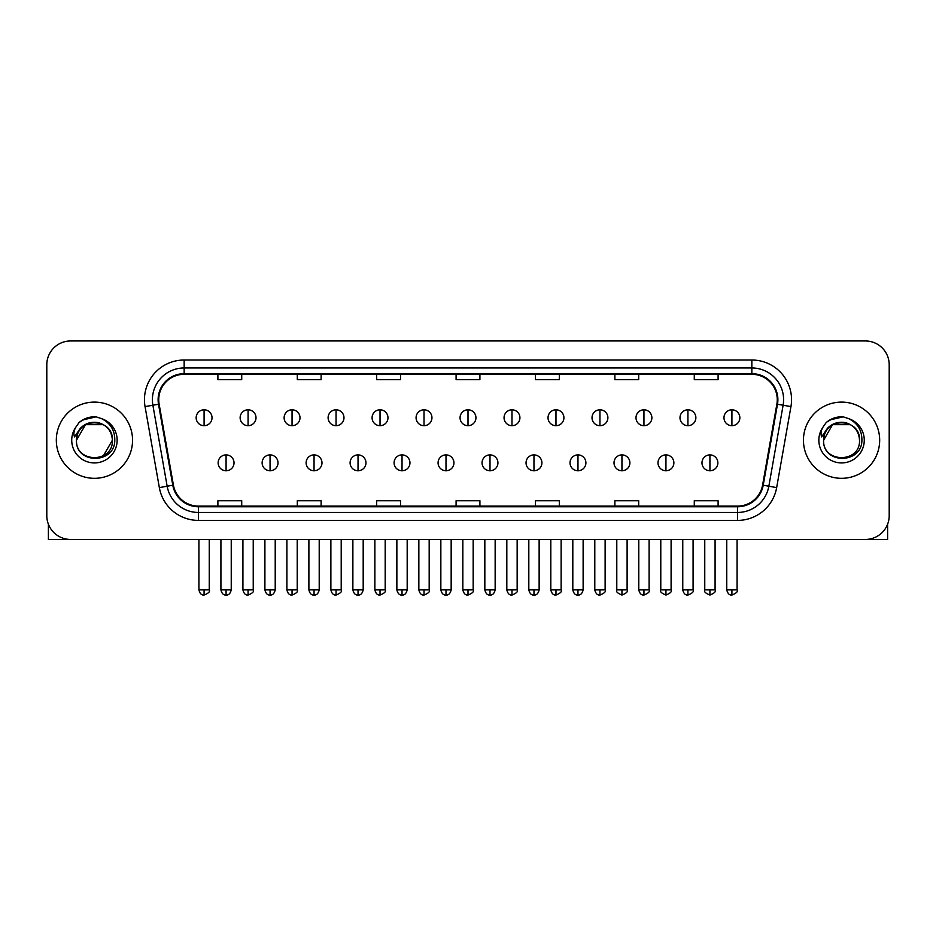 <?xml version="1.0" encoding="UTF-8"?>
<svg xmlns="http://www.w3.org/2000/svg" width="936" height="936" viewBox="0 0 936 936"><rect width="100%" height="100%" fill="white"/><g stroke="black" fill="none" stroke-linecap="round" stroke-linejoin="round"><path stroke-width="1.4" d="M56.324 440.212A38.107 38.107 0 0 0 94.442 478.319A38.107 38.107 0 0 0 132.549 440.212A38.107 38.107 0 0 0 94.442 402.106A38.107 38.107 0 0 0 56.324 440.212A38.107 38.107 0 0 0 94.442 478.319A38.107 38.107 0 0 0 132.549 440.212A38.107 38.107 0 0 0 94.442 402.106A38.107 38.107 0 0 0 56.324 440.212M803.451 440.212A38.107 38.107 0 0 0 841.558 478.319A38.107 38.107 0 0 0 879.676 440.212A38.107 38.107 0 0 0 841.558 402.106A38.107 38.107 0 0 0 803.451 440.212A38.107 38.107 0 0 0 841.558 478.319A38.107 38.107 0 0 0 879.676 440.212A38.107 38.107 0 0 0 841.558 402.106A38.107 38.107 0 0 0 803.451 440.212M158.746 399.719A25.412 25.412 0 0 1 184.158 374.306L751.842 374.306A25.412 25.412 0 0 1 776.868 404.13L762.583 485.117A25.412 25.412 0 0 1 737.568 506.107L198.432 506.107A25.412 25.412 0 0 1 173.417 485.117L159.132 404.13A25.412 25.412 0 0 1 158.746 399.719M158.114 399.719A26.044 26.044 0 0 0 158.512 404.247L172.786 485.222A26.044 26.044 0 0 0 198.432 506.75L737.568 506.75A26.044 26.044 0 0 0 763.214 485.222L777.488 404.247A26.044 26.044 0 0 0 751.842 373.675L184.158 373.675A26.044 26.044 0 0 0 158.114 399.719M145.057 406.61A39.698 39.698 0 0 1 184.158 360.021L751.842 360.021A39.698 39.698 0 0 1 790.943 406.61L776.658 487.597A39.698 39.698 0 0 1 737.568 520.404L198.432 520.404A39.698 39.698 0 0 1 159.342 487.597L145.057 406.61L152.884 405.23A31.754 31.754 0 0 1 184.158 367.965L751.842 367.965A31.754 31.754 0 0 1 783.116 405.23L768.842 486.217A31.754 31.754 0 0 1 737.568 512.46L198.432 512.46A31.754 31.754 0 0 1 167.158 486.217L152.884 405.23A31.754 31.754 0 0 1 152.392 399.719M889.2 364.783A23.821 23.821 0 0 0 865.379 340.961L70.621 340.961A23.821 23.821 0 0 0 46.8 364.783L46.8 515.642A23.821 23.821 0 0 0 70.621 539.452L865.379 539.452A23.821 23.821 0 0 0 889.2 515.642L889.2 364.783L889.2 515.642M763.214 485.222L768.842 486.217L783.116 405.23L790.943 406.61M456.089 374.306L456.089 379.688L479.911 379.688L479.911 374.306M376.693 374.306L376.693 379.688L400.514 379.688L400.514 374.306M297.297 374.306L297.297 379.688L321.118 379.688L321.118 374.306M217.901 374.306L217.901 379.688L241.722 379.688L241.722 374.306M535.486 374.306L535.486 379.688L559.307 379.688L559.307 374.306M614.882 374.306L614.882 379.688L638.703 379.688L638.703 374.306M694.278 374.306L694.278 379.688L718.099 379.688L718.099 374.306M479.911 506.107L479.911 500.737L456.089 500.737L456.089 506.107M400.514 506.107L400.514 500.737L376.693 500.737L376.693 506.107M321.118 506.107L321.118 500.737L297.297 500.737L297.297 506.107M241.722 506.107L241.722 500.737L217.901 500.737L217.901 506.107M559.307 506.107L559.307 500.737L535.486 500.737L535.486 506.107M638.703 506.107L638.703 500.737L614.882 500.737L614.882 506.107M718.099 506.107L718.099 500.737L694.278 500.737L694.278 506.107M46.8 364.783L46.8 515.642M865.379 340.961L70.621 340.961M70.621 539.452L865.379 539.452M204.083 409.804A7.944 7.944 0 0 0 196.15 417.737A7.944 7.944 0 0 0 204.083 425.681A7.944 7.944 0 0 0 212.027 417.737A7.944 7.944 0 0 0 204.083 409.804L204.083 425.681A7.944 7.944 0 0 0 212.027 417.737A7.944 7.944 0 0 0 204.083 409.804M226.079 454.896A7.944 7.944 0 0 0 218.135 462.84A7.944 7.944 0 0 0 226.079 470.785A7.944 7.944 0 0 0 234.023 462.84A7.944 7.944 0 0 0 226.079 454.896L226.079 470.785A7.944 7.944 0 0 0 234.023 462.84A7.944 7.944 0 0 0 226.079 454.896M248.075 409.804A7.944 7.944 0 0 0 240.131 417.737A7.944 7.944 0 0 0 248.075 425.681A7.944 7.944 0 0 0 256.008 417.737A7.944 7.944 0 0 0 248.075 409.804L248.075 425.681A7.944 7.944 0 0 0 256.008 417.737A7.944 7.944 0 0 0 248.075 409.804M292.055 409.804A7.944 7.944 0 0 0 284.123 417.737A7.944 7.944 0 0 0 292.055 425.681A7.944 7.944 0 0 0 300 417.737A7.944 7.944 0 0 0 292.055 409.804L292.055 425.681A7.944 7.944 0 0 0 300 417.737A7.944 7.944 0 0 0 292.055 409.804M336.047 409.804A7.944 7.944 0 0 0 328.103 417.737A7.944 7.944 0 0 0 336.047 425.681A7.944 7.944 0 0 0 343.98 417.737A7.944 7.944 0 0 0 336.047 409.804L336.047 425.681A7.944 7.944 0 0 0 343.98 417.737A7.944 7.944 0 0 0 336.047 409.804M380.028 409.804A7.944 7.944 0 0 0 372.083 417.737A7.944 7.944 0 0 0 380.028 425.681A7.944 7.944 0 0 0 387.972 417.737A7.944 7.944 0 0 0 380.028 409.804L380.028 425.681A7.944 7.944 0 0 0 387.972 417.737A7.944 7.944 0 0 0 380.028 409.804M270.059 454.896A7.944 7.944 0 0 0 262.127 462.84A7.944 7.944 0 0 0 270.059 470.785A7.944 7.944 0 0 0 278.004 462.84A7.944 7.944 0 0 0 270.059 454.896L270.059 470.785A7.944 7.944 0 0 0 278.004 462.84A7.944 7.944 0 0 0 270.059 454.896M314.051 454.896A7.944 7.944 0 0 0 306.107 462.84A7.944 7.944 0 0 0 314.051 470.785A7.944 7.944 0 0 0 321.984 462.84A7.944 7.944 0 0 0 314.051 454.896L314.051 470.785A7.944 7.944 0 0 0 321.984 462.84A7.944 7.944 0 0 0 314.051 454.896M358.032 454.896A7.944 7.944 0 0 0 350.099 462.84A7.944 7.944 0 0 0 358.032 470.785A7.944 7.944 0 0 0 365.976 462.84A7.944 7.944 0 0 0 358.032 454.896L358.032 470.785A7.944 7.944 0 0 0 365.976 462.84A7.944 7.944 0 0 0 358.032 454.896M77.325 434.819L76.471 440.212C75.488 464.595 114.917 464.151 114.789 440.212C114.859 430.314 110.436 423.119 101.533 418.638L96.162 416.871C89.692 416.485 83.983 418.392 79.045 422.569L75.816 427.214C73.839 430.548 73.406 433.777 74.517 436.901L80.297 428.337C85.679 422.943 92.091 421.165 99.52 423.002A17.948 17.948 0 0 0 77.325 434.819M99.52 423.002C107.535 425.857 111.829 431.59 112.39 440.212C113.49 463.367 75.395 463.367 76.495 440.212C75.395 417.058 113.49 417.058 112.39 440.212L103.416 455.75M76.495 440.212L85.468 424.663L103.416 424.663M79.712 422.019L85.901 418.415M87.434 417.877L94.091 416.812M96.022 416.859L82.731 419.936L79.104 422.534L82.731 419.936L94.618 416.801L82.731 419.936L79.104 422.534L82.731 419.936L94.618 416.801M824.44 434.819L823.586 440.212C822.604 464.595 862.044 464.151 861.904 440.212C861.986 430.314 857.563 423.119 848.648 418.638L843.289 416.871C836.819 416.485 831.11 418.392 826.172 422.569L822.931 427.214C820.966 430.548 820.533 433.777 821.632 436.901L827.424 428.337C832.806 422.943 839.218 421.165 846.647 423.002A17.948 17.948 0 0 0 824.44 434.819M859.505 440.212C860.605 463.367 822.51 463.367 823.61 440.212C822.51 417.058 860.605 417.058 859.505 440.212C858.955 431.59 854.662 425.857 846.647 423.002M823.61 440.212L832.584 424.663L850.532 424.663M826.839 422.019L833.017 418.415M834.561 417.877L841.218 416.812M843.149 416.859L829.858 419.936L826.219 422.534L829.858 419.936L841.745 416.801L829.858 419.936L826.219 422.534L829.858 419.936L841.745 416.801M48.391 524.195L48.391 539.452L140.494 539.452M887.609 524.195L887.609 539.452L795.506 539.452M424.02 409.804A7.944 7.944 0 0 0 416.075 417.737A7.944 7.944 0 0 0 424.02 425.681A7.944 7.944 0 0 0 431.952 417.737A7.944 7.944 0 0 0 424.02 409.804L424.02 425.681A7.944 7.944 0 0 0 431.952 417.737A7.944 7.944 0 0 0 424.02 409.804M468 409.804A7.944 7.944 0 0 0 460.056 417.737A7.944 7.944 0 0 0 468 425.681A7.944 7.944 0 0 0 475.944 417.737A7.944 7.944 0 0 0 468 409.804L468 425.681A7.944 7.944 0 0 0 475.944 417.737A7.944 7.944 0 0 0 468 409.804M511.98 409.804A7.944 7.944 0 0 0 504.048 417.737A7.944 7.944 0 0 0 511.98 425.681A7.944 7.944 0 0 0 519.925 417.737A7.944 7.944 0 0 0 511.98 409.804L511.98 425.681A7.944 7.944 0 0 0 519.925 417.737A7.944 7.944 0 0 0 511.98 409.804M402.024 454.896A7.944 7.944 0 0 0 394.079 462.84A7.944 7.944 0 0 0 402.024 470.785A7.944 7.944 0 0 0 409.956 462.84A7.944 7.944 0 0 0 402.024 454.896L402.024 470.785A7.944 7.944 0 0 0 409.956 462.84A7.944 7.944 0 0 0 402.024 454.896M446.004 454.896A7.944 7.944 0 0 0 438.071 462.84A7.944 7.944 0 0 0 446.004 470.785A7.944 7.944 0 0 0 453.948 462.84A7.944 7.944 0 0 0 446.004 454.896L446.004 470.785A7.944 7.944 0 0 0 453.948 462.84A7.944 7.944 0 0 0 446.004 454.896M489.996 454.896A7.944 7.944 0 0 0 482.052 462.84A7.944 7.944 0 0 0 489.996 470.785A7.944 7.944 0 0 0 497.929 462.84A7.944 7.944 0 0 0 489.996 454.896L489.996 470.785A7.944 7.944 0 0 0 497.929 462.84A7.944 7.944 0 0 0 489.996 454.896M555.972 409.804A7.944 7.944 0 0 0 548.028 417.737A7.944 7.944 0 0 0 555.972 425.681A7.944 7.944 0 0 0 563.917 417.737A7.944 7.944 0 0 0 555.972 409.804L555.972 425.681A7.944 7.944 0 0 0 563.917 417.737A7.944 7.944 0 0 0 555.972 409.804M599.953 409.804A7.944 7.944 0 0 0 592.02 417.737A7.944 7.944 0 0 0 599.953 425.681A7.944 7.944 0 0 0 607.897 417.737A7.944 7.944 0 0 0 599.953 409.804L599.953 425.681A7.944 7.944 0 0 0 607.897 417.737A7.944 7.944 0 0 0 599.953 409.804M643.945 409.804A7.944 7.944 0 0 0 636 417.737A7.944 7.944 0 0 0 643.945 425.681A7.944 7.944 0 0 0 651.877 417.737A7.944 7.944 0 0 0 643.945 409.804L643.945 425.681A7.944 7.944 0 0 0 651.877 417.737A7.944 7.944 0 0 0 643.945 409.804M687.925 409.804A7.944 7.944 0 0 0 679.992 417.737A7.944 7.944 0 0 0 687.925 425.681A7.944 7.944 0 0 0 695.869 417.737A7.944 7.944 0 0 0 687.925 409.804L687.925 425.681A7.944 7.944 0 0 0 695.869 417.737A7.944 7.944 0 0 0 687.925 409.804M731.917 409.804A7.944 7.944 0 0 0 723.973 417.737A7.944 7.944 0 0 0 731.917 425.681A7.944 7.944 0 0 0 739.85 417.737A7.944 7.944 0 0 0 731.917 409.804L731.917 425.681A7.944 7.944 0 0 0 739.85 417.737A7.944 7.944 0 0 0 731.917 409.804M533.976 454.896A7.944 7.944 0 0 0 526.044 462.84A7.944 7.944 0 0 0 533.976 470.785A7.944 7.944 0 0 0 541.921 462.84A7.944 7.944 0 0 0 533.976 454.896L533.976 470.785A7.944 7.944 0 0 0 541.921 462.84A7.944 7.944 0 0 0 533.976 454.896M577.968 454.896A7.944 7.944 0 0 0 570.024 462.84A7.944 7.944 0 0 0 577.968 470.785A7.944 7.944 0 0 0 585.901 462.84A7.944 7.944 0 0 0 577.968 454.896L577.968 470.785A7.944 7.944 0 0 0 585.901 462.84A7.944 7.944 0 0 0 577.968 454.896M621.949 454.896A7.944 7.944 0 0 0 614.016 462.84A7.944 7.944 0 0 0 621.949 470.785A7.944 7.944 0 0 0 629.893 462.84A7.944 7.944 0 0 0 621.949 454.896L621.949 470.785A7.944 7.944 0 0 0 629.893 462.84A7.944 7.944 0 0 0 621.949 454.896M665.941 454.896A7.944 7.944 0 0 0 657.996 462.84A7.944 7.944 0 0 0 665.941 470.785A7.944 7.944 0 0 0 673.873 462.84A7.944 7.944 0 0 0 665.941 454.896L665.941 470.785A7.944 7.944 0 0 0 673.873 462.84A7.944 7.944 0 0 0 665.941 454.896M709.921 454.896A7.944 7.944 0 0 0 701.977 462.84A7.944 7.944 0 0 0 709.921 470.785A7.944 7.944 0 0 0 717.865 462.84A7.944 7.944 0 0 0 709.921 454.896L709.921 470.785A7.944 7.944 0 0 0 717.865 462.84A7.944 7.944 0 0 0 709.921 454.896M751.842 360.021L751.842 373.675M152.884 405.23L158.512 404.247M198.432 520.404L198.432 506.75M737.568 506.75L737.568 520.404M159.342 487.597L172.786 485.222M777.488 404.247L783.116 405.23M184.158 360.021L184.158 373.675M768.842 486.217L776.658 487.597M204.083 589.879L198.923 589.879C199.824 593.553 201.544 595.273 204.083 595.039L204.083 589.879L209.243 589.879L209.243 539.452M226.079 589.879L220.919 589.879C221.82 593.553 223.54 595.273 226.079 595.039L226.079 589.879L231.239 589.879L231.239 539.452M248.075 589.879L242.915 589.879C243.816 593.553 245.536 595.273 248.075 595.039L248.075 589.879L253.235 589.879L253.235 539.452M292.055 589.879L286.896 589.879C287.797 593.553 289.516 595.273 292.055 595.039L292.055 589.879L297.215 589.879L297.215 539.452M336.047 589.879L330.876 589.879C331.777 593.553 333.508 595.273 336.047 595.039L336.047 589.879L341.207 589.879L341.207 539.452M380.028 589.879L374.868 589.879C375.769 593.553 377.489 595.273 380.028 595.039L380.028 589.879L385.187 589.879L385.187 539.452M270.059 589.879L264.9 589.879C265.801 593.553 267.52 595.273 270.059 595.039L270.059 589.879L275.219 589.879L275.219 539.452M314.051 589.879L308.892 589.879C309.793 593.553 311.512 595.273 314.051 595.039L314.051 589.879L319.211 589.879L319.211 539.452M358.032 589.879L352.872 589.879C353.773 593.553 355.493 595.273 358.032 595.039L358.032 589.879L363.191 589.879L363.191 539.452M75.816 427.214A22.71 22.71 0 0 0 94.442 462.922A22.71 22.71 0 0 0 101.533 418.638M822.931 427.214A22.71 22.71 0 0 0 841.558 462.922A22.71 22.71 0 0 0 848.648 418.638M424.02 589.879L418.848 589.879C419.749 593.553 421.469 595.273 424.02 595.039L424.02 589.879L429.179 589.879L429.179 539.452M468 589.879L462.84 589.879C463.741 593.553 465.461 595.273 468 595.039L468 589.879L473.16 589.879L473.16 539.452M511.98 589.879L506.821 589.879C507.721 593.553 509.441 595.273 511.98 595.039L511.98 589.879L517.152 589.879L517.152 539.452M402.024 589.879L396.864 589.879C397.765 593.553 399.485 595.273 402.024 595.039L402.024 589.879L407.183 589.879L407.183 539.452M446.004 589.879L440.844 589.879C441.745 593.553 443.465 595.273 446.004 595.039L446.004 589.879L451.164 589.879L451.164 539.452M489.996 589.879L484.836 589.879C485.737 593.553 487.457 595.273 489.996 595.039L489.996 589.879L495.156 589.879L495.156 539.452M555.972 589.879L550.813 589.879C551.713 593.553 553.433 595.273 555.972 595.039L555.972 589.879L561.132 589.879L561.132 539.452M599.953 589.879L594.793 589.879C595.694 593.553 597.414 595.273 599.953 595.039L599.953 589.879L605.124 589.879L605.124 539.452M643.945 589.879L638.785 589.879C639.686 593.553 641.406 595.273 643.945 595.039L643.945 589.879L649.104 589.879L649.104 539.452M687.925 589.879L682.765 589.879C683.666 593.553 685.386 595.273 687.925 595.039L687.925 589.879L693.085 589.879L693.085 539.452M731.917 589.879L726.757 589.879C727.658 593.553 729.378 595.273 731.917 595.039L731.917 589.879L737.077 589.879L737.077 539.452M533.976 589.879L528.817 589.879C529.717 593.553 531.437 595.273 533.976 595.039L533.976 589.879L539.136 589.879L539.136 539.452M577.968 589.879L572.809 589.879C573.71 593.553 575.429 595.273 577.968 595.039L577.968 589.879L583.128 589.879L583.128 539.452M621.949 589.879L616.789 589.879C615.748 591.529 617.467 593.248 621.949 595.039L621.949 589.879L627.108 589.879L627.108 539.452M665.941 589.879L660.781 589.879C659.728 591.529 661.448 593.248 665.941 595.039L665.941 589.879L671.1 589.879L671.1 539.452M709.921 589.879L704.761 589.879C703.72 591.529 705.44 593.248 709.921 595.039L709.921 589.879L715.081 589.879L715.081 539.452M198.923 589.879L198.923 539.452M209.243 589.879C210.296 591.529 208.576 593.248 204.083 595.039M220.919 589.879L220.919 539.452M231.239 589.879C230.338 593.553 228.618 595.273 226.079 595.039M242.915 589.879L242.915 539.452M253.235 589.879C254.276 591.529 252.556 593.248 248.075 595.039M286.896 589.879L286.896 539.452M297.215 589.879C298.268 591.529 296.548 593.248 292.055 595.039M330.876 589.879L330.876 539.452M341.207 589.879C342.248 591.529 340.529 593.248 336.047 595.039M374.868 589.879L374.868 539.452M385.187 589.879C386.24 591.529 384.52 593.248 380.028 595.039M264.9 589.879L264.9 539.452M275.219 589.879C274.318 593.553 272.598 595.273 270.059 595.039M308.892 589.879L308.892 539.452M319.211 589.879C318.31 593.553 316.59 595.273 314.051 595.039M352.872 589.879L352.872 539.452M363.191 589.879C362.29 593.553 360.571 595.273 358.032 595.039M418.848 589.879L418.848 539.452M429.179 589.879C430.221 591.529 428.501 593.248 424.02 595.039M462.84 589.879L462.84 539.452M473.16 589.879C474.213 591.529 472.493 593.248 468 595.039M506.821 589.879L506.821 539.452M517.152 589.879C518.193 591.529 516.473 593.248 511.98 595.039M396.864 589.879L396.864 539.452M407.183 589.879C406.282 593.553 404.563 595.273 402.024 595.039M440.844 589.879L440.844 539.452M451.164 589.879C450.263 593.553 448.543 595.273 446.004 595.039M484.836 589.879L484.836 539.452M495.156 589.879C494.255 593.553 492.535 595.273 489.996 595.039M550.813 589.879L550.813 539.452M561.132 589.879C562.185 591.529 560.465 593.248 555.972 595.039M594.793 589.879L594.793 539.452M605.124 589.879C606.165 591.529 604.445 593.248 599.953 595.039M638.785 589.879L638.785 539.452M649.104 589.879C650.146 591.529 648.426 593.248 643.945 595.039M682.765 589.879L682.765 539.452M693.085 589.879C694.138 591.529 692.418 593.248 687.925 595.039M726.757 589.879L726.757 539.452M737.077 589.879C738.118 591.529 736.398 593.248 731.917 595.039M528.817 589.879L528.817 539.452M539.136 589.879C538.235 593.553 536.515 595.273 533.976 595.039M572.809 589.879L572.809 539.452M583.128 589.879C582.227 593.553 580.507 595.273 577.968 595.039M616.789 589.879L616.789 539.452M627.108 589.879C628.161 591.529 626.441 593.248 621.949 595.039M660.781 589.879L660.781 539.452M671.1 589.879C672.142 591.529 670.422 593.248 665.941 595.039M704.761 589.879L704.761 539.452M715.081 589.879C716.134 591.529 714.414 593.248 709.921 595.039"/></g></svg>
